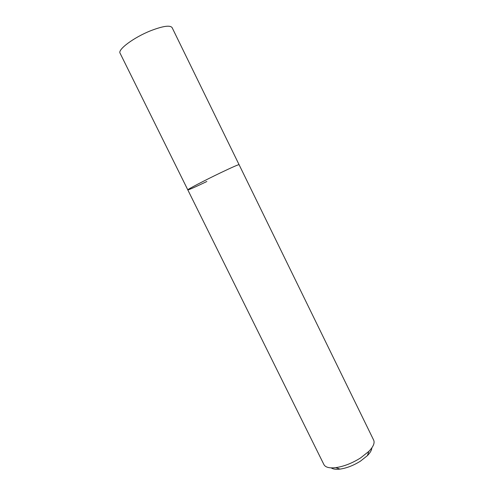 <?xml version="1.0" encoding="UTF-8"?>
<svg xmlns="http://www.w3.org/2000/svg" width="494" height="494" viewBox="0 0 494 494"><rect width="100%" height="100%" fill="white"/><g stroke="black" fill="none" stroke-linecap="round" stroke-linejoin="round"><path stroke-width="0.74" d="M331.215 467.874C333.018 469.17 335.951 469.578 340.014 469.102C346.757 468.121 353.611 465.447 360.564 461.069L367.413 455.616C370.272 452.689 371.735 450.12 371.815 447.897M187.806 189.887L323.928 464.601C325.423 467.349 329.375 468.361 335.784 467.645C343.898 466.447 352.16 463.211 360.577 457.932L368.845 451.374C373.322 446.737 374.927 442.982 373.662 440.123L172.103 27.608C170.084 24.996 162.977 26.028 150.787 30.696C133.88 37.365 117.455 49.635 120.079 53.21L187.806 189.887C186.88 189.708 204.479 180.501 220.565 172.801C232.124 167.287 238.293 164.576 239.071 164.663C238.293 164.576 232.124 167.287 220.565 172.801C204.479 180.501 186.88 189.708 187.806 189.887C188.881 189.857 195.229 187.059 206.856 181.496M340.014 469.102L335.784 467.645M367.413 455.616L368.845 451.374"/></g></svg>
